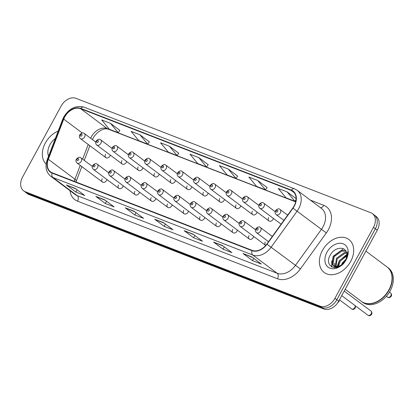<?xml version="1.0" encoding="UTF-8"?>
<svg xmlns="http://www.w3.org/2000/svg" width="414" height="414" viewBox="0 0 414 414"><rect width="100%" height="100%" fill="white"/><g stroke="black" fill="none" stroke-linecap="round" stroke-linejoin="round"><path stroke-width="0.62" d="M118.528 184.96A3.219 2.329 -53.2 0 0 118.808 188.396A3.219 2.329 -53.2 0 0 122.948 186.673A3.219 2.329 -53.2 0 0 123.279 185.87M134.84 191.289A3.219 2.329 -53.2 0 0 135.119 194.725A3.219 2.329 -53.2 0 0 139.254 193.007A3.219 2.329 -53.2 0 0 139.59 192.199M151.151 197.623A3.219 2.329 -53.2 0 0 151.431 201.054A3.219 2.329 -53.2 0 0 155.566 199.336A3.219 2.329 -53.2 0 0 155.902 198.529M167.463 203.952A3.219 2.329 -53.2 0 0 167.742 207.383A3.219 2.329 -53.2 0 0 171.877 205.665A3.219 2.329 -53.2 0 0 172.214 204.858M183.769 210.281A3.219 2.329 -53.2 0 0 184.054 213.717A3.219 2.329 -53.2 0 0 188.189 211.994A3.219 2.329 -53.2 0 0 188.52 211.187M200.081 216.61A3.219 2.329 -53.2 0 0 200.36 220.046A3.219 2.329 -53.2 0 0 204.5 218.323A3.219 2.329 -53.2 0 0 204.832 217.521M216.393 222.939A3.219 2.329 -53.2 0 0 216.672 226.375A3.219 2.329 -53.2 0 0 220.807 224.652A3.219 2.329 -53.2 0 0 221.143 223.85M232.704 229.268A3.219 2.329 -53.2 0 0 232.984 232.704A3.219 2.329 -53.2 0 0 237.118 230.981A3.219 2.329 -53.2 0 0 237.455 230.179M249.011 235.597A3.219 2.329 -53.2 0 0 249.295 239.033A3.219 2.329 -53.2 0 0 253.43 237.315A3.219 2.329 -53.2 0 0 253.761 236.508M265.322 241.926A3.219 2.329 -53.2 0 0 265.602 245.362A3.219 2.329 -53.2 0 0 265.726 245.45M102.222 178.631A3.219 2.329 -53.2 0 0 102.501 182.067A3.219 2.329 -53.2 0 0 106.636 180.344A3.219 2.329 -53.2 0 0 106.967 179.541M121.897 160.57A3.219 2.329 -53.2 0 0 122.177 164.006A3.219 2.329 -53.2 0 0 126.317 162.283A3.219 2.329 -53.2 0 0 126.648 161.481M138.209 166.899A3.219 2.329 -53.2 0 0 138.488 170.335A3.219 2.329 -53.2 0 0 142.623 168.617A3.219 2.329 -53.2 0 0 142.959 167.81M154.52 173.233A3.219 2.329 -53.2 0 0 154.8 176.664A3.219 2.329 -53.2 0 0 158.935 174.946A3.219 2.329 -53.2 0 0 159.271 174.139M170.832 179.562A3.219 2.329 -53.2 0 0 171.111 182.993A3.219 2.329 -53.2 0 0 175.246 181.275A3.219 2.329 -53.2 0 0 175.583 180.468M187.138 185.891A3.219 2.329 -53.2 0 0 187.423 189.327A3.219 2.329 -53.2 0 0 191.558 187.604A3.219 2.329 -53.2 0 0 191.889 186.797M203.45 192.22A3.219 2.329 -53.2 0 0 203.729 195.656A3.219 2.329 -53.2 0 0 207.869 193.933A3.219 2.329 -53.2 0 0 208.201 193.131M219.762 198.549A3.219 2.329 -53.2 0 0 220.041 201.985A3.219 2.329 -53.2 0 0 224.176 200.262A3.219 2.329 -53.2 0 0 224.512 199.46M236.073 204.878A3.219 2.329 -53.2 0 0 236.353 208.314A3.219 2.329 -53.2 0 0 240.487 206.591A3.219 2.329 -53.2 0 0 240.824 205.789M252.38 211.207A3.219 2.329 -53.2 0 0 252.664 214.643A3.219 2.329 -53.2 0 0 256.799 212.925A3.219 2.329 -53.2 0 0 257.13 212.118M268.691 217.536A3.219 2.329 -53.2 0 0 268.971 220.972A3.219 2.329 -53.2 0 0 273.111 219.254A3.219 2.329 -53.2 0 0 273.442 218.447M105.591 154.241A3.219 2.329 -53.2 0 0 105.87 157.677A3.219 2.329 -53.2 0 0 110.005 155.954A3.219 2.329 -53.2 0 0 110.336 155.152M45.364 142.99A20.602 14.894 -53.2 0 0 46.125 164.094A20.602 14.894 -53.2 0 1 45.364 142.99A20.602 14.894 -53.2 0 1 58.177 131.083A20.602 14.894 -53.2 0 0 45.364 142.99M322.408 250.506A20.602 14.894 -53.2 0 0 324.198 272.484A20.602 14.894 -53.2 0 0 350.668 261.472A20.602 14.894 -53.2 0 0 348.878 239.489A20.602 14.894 -53.2 0 0 322.408 250.506A20.602 14.894 -53.2 0 0 324.198 272.484A20.602 14.894 -53.2 0 0 350.668 261.472A20.602 14.894 -53.2 0 0 348.878 239.489A20.602 14.894 -53.2 0 0 322.408 250.506M64.719 117.002A13.734 9.931 126.8 0 1 80.632 108.701L291.14 190.393A13.734 9.931 126.8 0 1 292.874 191.351A13.734 9.931 126.8 0 1 292.796 208.03L266.807 244.089A13.734 9.931 126.8 0 1 252.162 250.366L52.247 172.788A13.734 9.931 126.8 0 1 50.513 171.826A13.734 9.931 126.8 0 1 48.334 159.307L63.735 119.134A13.734 9.931 126.8 0 1 64.719 117.002M64.486 116.914A14.081 10.179 -53.2 0 0 63.477 119.097L48.076 159.266A14.081 10.179 -53.2 0 0 52.086 173.083L252.002 250.667A14.081 10.179 -53.2 0 0 267.009 244.229L292.998 208.17A14.081 10.179 -53.2 0 0 291.301 190.093L80.797 108.401A14.081 10.179 -53.2 0 0 64.486 116.914M23.676 190.859L27.479 193.7A12.875 9.31 -53.2 0 0 29.104 194.601L323.81 308.968A12.875 9.31 -53.2 0 0 338.73 301.185L377.278 230.184L375.379 228.766A12.875 9.31 -53.2 0 0 374.256 215.026A12.875 9.31 -53.2 0 1 375.379 228.766L336.825 299.762L375.379 228.766L373.48 227.343A12.875 9.31 -53.2 0 0 372.357 213.603A12.875 9.31 -53.2 0 0 370.732 212.708L76.026 98.335A12.875 9.31 -53.2 0 0 61.106 106.119L22.558 177.12A12.875 9.31 -53.2 0 0 23.676 190.859A12.875 9.31 -53.2 0 0 25.306 191.754L320.006 306.127A12.875 9.31 -53.2 0 0 334.926 298.344L373.48 227.343M323.81 308.968L321.911 307.545A12.875 9.31 -53.2 0 0 336.825 299.762A12.875 9.31 -53.2 0 1 321.911 307.545L27.205 193.178L321.911 307.545L320.006 306.127M25.575 192.277A12.875 9.31 -53.2 0 0 27.205 193.178A12.875 9.31 -53.2 0 1 25.575 192.277M267.097 187.547L257.71 180.488L248.876 177.063L256.623 186.414L265.457 189.84L267.113 187.521M237.652 176.121L228.269 169.062L219.436 165.636L227.182 174.987L236.016 178.413L237.672 176.095M119.889 130.42L110.502 123.362L101.673 119.936L109.42 129.287L118.249 132.713L119.91 130.394M149.33 141.847L139.948 134.788L131.114 131.357L138.861 140.713L147.689 144.139L149.351 141.821M178.77 153.273L169.388 146.214L160.554 142.783L168.301 152.135L177.135 155.566L178.791 153.247M208.211 164.7L198.829 157.636L189.995 154.21L197.742 163.561L206.576 166.992L208.232 164.674M222.406 245.507L231.907 252.612L223.074 249.187L213.572 242.081L222.406 245.507M251.847 256.934L261.348 264.039L252.514 260.613L243.018 253.508L251.847 256.934M134.084 211.233L143.58 218.338L134.752 214.907L125.251 207.802L134.084 211.233M104.644 199.807L114.14 206.912L105.311 203.481L95.81 196.381L104.644 199.807M75.203 188.38L84.699 195.486L75.865 192.06L66.369 184.954L75.203 188.38M192.965 234.081L202.467 241.186L193.633 237.76L184.132 230.655L192.965 234.081M163.525 222.66L173.021 229.76L164.192 226.334L154.691 219.229L163.525 222.66M296.088 198.596L287.15 191.915L278.317 188.484L286.064 197.84L294.897 201.266L296.041 199.667M164.192 226.334L165.419 224.072M164.234 223.187L155.048 219.43A3.436 2.324 -68.8 0 1 154.691 219.229M193.633 237.76L194.859 235.499M193.674 234.614L184.489 230.857A3.436 2.324 -68.8 0 1 184.132 230.655M75.865 192.06L77.097 189.798M75.907 188.908L66.721 185.156A3.436 2.324 -68.8 0 1 66.369 184.954M105.311 203.481L106.538 201.225M105.353 200.335L96.167 196.583A3.436 2.324 -68.8 0 1 95.81 196.381M134.752 214.907L135.978 212.646M134.793 211.761L125.608 208.004A3.436 2.324 -68.8 0 1 125.251 207.802M252.514 260.613L253.741 258.352M252.556 257.461L243.37 253.71A3.436 2.324 -68.8 0 1 243.018 253.508M223.074 249.187L224.3 246.925M223.115 246.04L213.929 242.283A3.436 2.324 -68.8 0 1 213.572 242.081M198.829 157.636L206.576 166.992M169.388 146.214L177.135 155.566M139.948 134.788L147.689 144.139M110.502 123.362L118.249 132.713M228.269 169.062L236.016 178.413M257.71 180.488L265.457 189.84M287.15 191.915L294.897 201.266M377.278 230.184A12.875 9.31 -53.2 0 0 376.155 216.444L372.357 213.603M55.336 138.504A13.993 10.117 -53.2 0 0 49.897 144.75A13.993 10.117 -53.2 0 0 48.536 156.233M345.198 289.267L361.324 301.325A21.461 15.515 -53.2 0 0 388.896 289.852A21.461 15.515 -53.2 0 0 387.033 266.952L365.898 251.148M361.443 301.413A21.461 15.515 -53.2 0 0 361.562 301.501A21.461 15.515 -53.2 0 0 389.134 290.028A21.461 15.515 -53.2 0 0 387.271 267.134A21.461 15.515 -53.2 0 0 387.147 267.04M361.562 301.501L362.628 302.303A21.461 15.515 -53.2 0 0 390.205 290.83A21.461 15.515 -53.2 0 0 388.337 267.93L387.271 267.134M341.415 264.944L342.476 262.823L346.239 258.905M343.118 263.568L345.276 260.861M337.746 266.668L339.459 260.566L346.994 254.977M338.481 266.481L340.215 261.13L346.973 255.748M336.049 267.646L335.64 267.134M335.376 266.699L336.442 258.31L344.246 252.664L346.596 252.55M336.328 267.599L336.132 267.263M335.904 266.782L337.198 258.874L344.997 253.228L346.735 253.073M341.069 265.172A9.703 7.017 -53.2 0 0 345.566 260.349A9.703 7.017 -53.2 0 0 346.741 253.073C345.364 245.875 334.833 247.122 330.708 254.331C322.542 266.828 338.704 273.4 345.602 260.541L345.959 259.909C347.439 257.13 348.034 254.419 347.744 251.769L345.762 260.132L341.069 265.172L338.435 266.492L333.617 265.917L332.282 264.287L333.425 256.054L341.229 250.408L345.85 250.951M337.322 267.366L333.617 265.917M334.01 266.181L333.032 264.851L334.181 256.618L341.985 250.972L346.037 251.262M326.936 252.261A13.993 10.117 -53.2 0 0 329.922 268.174A13.993 10.117 -53.2 0 0 346.135 259.713A13.993 10.117 -53.2 0 0 343.154 243.805A13.993 10.117 -53.2 0 0 326.936 252.261M331.847 267.025L331.717 260.929M334.45 267.723L334.331 266.456M334.331 266.352L334.735 263.185M337.482 266.719L337.752 265.441M331.505 266.828L333.099 256.54L343.123 249.057L343.724 248.954M337.058 266.776L339.133 261.053L346.953 254.243M80.632 108.701L107.231 128.594A13.734 9.931 -53.2 0 0 91.318 136.894A13.734 9.931 -53.2 0 0 90.65 138.255M310.334 200.128L323.764 205.334A4.29 2.908 -68.8 0 1 320.457 207.693M323.764 205.334A21.461 15.515 126.8 0 1 328.338 229.734A21.461 15.515 126.8 0 1 326.351 232.891L300.362 268.95A21.461 15.515 126.8 0 1 277.483 278.762L77.568 201.183A21.461 15.515 126.8 0 1 69.976 190.673M292.998 208.17L321.43 229.34A17.171 12.415 -53.2 0 0 323.018 226.815A17.171 12.415 -53.2 0 0 321.528 208.496L297.211 190.305A17.171 12.415 126.8 0 1 297.112 211.15L271.123 247.215A17.171 12.415 126.8 0 1 252.819 255.065L52.904 177.482A4.29 2.908 -68.8 0 1 52.086 173.083M291.301 190.093A4.29 2.908 -68.8 0 1 294.566 188.846L84.063 107.154C75.964 105.063 69.221 108.308 63.818 116.888L62.659 119.398A4.29 1.082 21 0 1 63.477 119.097M252.002 250.667A4.29 2.908 111.2 0 0 252.819 255.065L277.137 273.25A17.171 12.415 -53.2 0 0 295.441 265.4L321.43 229.34L326.351 232.891M267.009 244.229L300.362 268.95M62.659 119.398L47.258 159.571A4.29 1.082 21 0 1 48.076 159.266M77.568 201.183A4.29 2.908 -68.8 0 0 77.221 195.667L52.904 177.482A17.171 12.415 126.8 0 1 50.736 176.281L75.053 194.471A17.171 12.415 -53.2 0 0 77.221 195.667L277.137 273.25A4.29 2.908 -68.8 0 1 277.483 278.762M84.063 107.154A4.29 2.908 111.2 0 0 80.797 108.401M25.306 191.754L29.104 194.601M334.926 298.344L338.73 301.185M291.14 190.393L294.282 192.743M295.71 201.737L107.231 128.594A7.726 5.232 -68.8 0 0 108.085 129.07L105.751 128.749L103.909 129.044L100.959 130.213L97.968 132.232L94.516 135.864L92.312 139.497M63.735 119.134L82.272 132.998M48.334 159.307L74.934 179.2A13.734 9.931 -53.2 0 0 74.277 181.332M88.239 144.491L82.619 159.157M80.223 165.403L74.934 179.2A7.726 1.946 -159 0 1 76.295 181.104L75.979 181.994M163.701 222.789L155.048 219.43M134.26 211.363L125.608 208.004M104.82 199.941L96.167 196.583M75.379 188.515L66.721 185.156M193.141 234.215L184.489 230.857M222.582 245.642L213.929 242.283M252.022 257.068L243.37 253.71M84.596 136.951A3.219 2.329 126.8 0 1 80.461 138.674C79.286 137.629 79.053 136.335 79.767 134.783C81.636 132.775 83.152 132.351 84.316 133.515A3.219 2.329 126.8 0 1 84.596 136.951M80.466 134.923A1.071 0.776 -53.2 0 0 80.694 136.139A1.071 0.776 -53.2 0 0 81.936 135.492A1.071 0.776 -53.2 0 0 81.708 134.271A1.071 0.776 -53.2 0 0 80.466 134.923M92.358 166.444L80.947 157.905A3.219 2.329 126.8 0 1 81.227 161.341A3.219 2.329 126.8 0 1 77.092 163.064L102.501 182.067M78.567 159.882A1.071 0.776 -53.2 0 0 78.339 158.66A1.071 0.776 -53.2 0 0 77.097 159.312A1.071 0.776 -53.2 0 0 77.325 160.528A1.071 0.776 -53.2 0 0 78.567 159.882M100.907 143.28A3.219 2.329 126.8 0 1 96.767 145.003C95.593 143.958 95.365 142.664 96.074 141.112C97.947 139.104 99.463 138.68 100.628 139.844A3.219 2.329 126.8 0 1 100.907 143.28M96.772 141.252A1.071 0.776 -53.2 0 0 97.005 142.468A1.071 0.776 -53.2 0 0 98.247 141.821A1.071 0.776 -53.2 0 0 98.02 140.6A1.071 0.776 -53.2 0 0 96.772 141.252M117.214 149.609A3.219 2.329 126.8 0 1 113.079 151.333C111.904 150.287 111.677 148.993 112.385 147.446C114.254 145.433 115.77 145.014 116.934 146.178A3.219 2.329 126.8 0 1 117.214 149.609M113.084 147.581A1.071 0.776 -53.2 0 0 113.312 148.802A1.071 0.776 -53.2 0 0 114.559 148.15A1.071 0.776 -53.2 0 0 114.326 146.934A1.071 0.776 -53.2 0 0 113.084 147.581M133.525 155.938A3.219 2.329 126.8 0 1 129.391 157.662C128.216 156.616 127.983 155.322 128.697 153.775C130.565 151.762 132.082 151.343 133.246 152.507A3.219 2.329 126.8 0 1 133.525 155.938M129.396 153.91A1.071 0.776 -53.2 0 0 129.623 155.131A1.071 0.776 -53.2 0 0 130.865 154.479A1.071 0.776 -53.2 0 0 130.638 153.263A1.071 0.776 -53.2 0 0 129.396 153.91M149.837 162.272A3.219 2.329 126.8 0 1 145.702 163.991C144.527 162.945 144.295 161.651 145.009 160.104C146.877 158.096 148.393 157.672 149.557 158.836A3.219 2.329 126.8 0 1 149.837 162.272M145.707 160.239A1.071 0.776 -53.2 0 0 145.935 161.46A1.071 0.776 -53.2 0 0 147.177 160.813A1.071 0.776 -53.2 0 0 146.949 159.592A1.071 0.776 -53.2 0 0 145.707 160.239M108.67 172.773L97.259 164.234A3.219 2.329 126.8 0 1 97.538 167.67A3.219 2.329 126.8 0 1 93.398 169.393L118.808 188.396M94.878 166.211A1.071 0.776 -53.2 0 0 94.651 164.989A1.071 0.776 -53.2 0 0 93.404 165.641A1.071 0.776 -53.2 0 0 93.636 166.858A1.071 0.776 -53.2 0 0 94.878 166.211M124.981 179.102L113.565 170.568A3.219 2.329 126.8 0 1 113.845 173.999A3.219 2.329 126.8 0 1 109.71 175.722L135.119 194.725M111.19 172.54A1.071 0.776 -53.2 0 0 110.957 171.324A1.071 0.776 -53.2 0 0 109.715 171.97A1.071 0.776 -53.2 0 0 109.943 173.192A1.071 0.776 -53.2 0 0 111.19 172.54M141.288 185.431L129.877 176.897A3.219 2.329 126.8 0 1 130.156 180.328A3.219 2.329 126.8 0 1 126.022 182.051L151.431 201.054M127.496 178.869A1.071 0.776 -53.2 0 0 127.269 177.653A1.071 0.776 -53.2 0 0 126.027 178.299A1.071 0.776 -53.2 0 0 126.254 179.521A1.071 0.776 -53.2 0 0 127.496 178.869M166.149 168.601A3.219 2.329 126.8 0 1 162.009 170.32C160.834 169.279 160.606 167.981 161.315 166.433C163.188 164.425 164.705 164.001 165.869 165.165A3.219 2.329 126.8 0 1 166.149 168.601M162.014 166.568A1.071 0.776 -53.2 0 0 162.247 167.789A1.071 0.776 -53.2 0 0 163.489 167.142A1.071 0.776 -53.2 0 0 163.261 165.921A1.071 0.776 -53.2 0 0 162.014 166.568M182.46 174.931A3.219 2.329 126.8 0 1 178.32 176.649C177.145 175.608 176.918 174.31 177.627 172.762C179.495 170.754 181.016 170.33 182.176 171.494A3.219 2.329 126.8 0 1 182.46 174.931M178.325 172.897A1.071 0.776 -53.2 0 0 178.553 174.118A1.071 0.776 -53.2 0 0 179.8 173.471A1.071 0.776 -53.2 0 0 179.567 172.25A1.071 0.776 -53.2 0 0 178.325 172.897M198.767 181.26A3.219 2.329 126.8 0 1 194.632 182.978C193.457 181.937 193.224 180.639 193.938 179.091C195.806 177.083 197.323 176.659 198.487 177.823A3.219 2.329 126.8 0 1 198.767 181.26M194.637 179.231A1.071 0.776 -53.2 0 0 194.865 180.447A1.071 0.776 -53.2 0 0 196.107 179.8A1.071 0.776 -53.2 0 0 195.879 178.579A1.071 0.776 -53.2 0 0 194.637 179.231M157.599 191.76L146.189 183.226A3.219 2.329 126.8 0 1 146.468 186.662A3.219 2.329 126.8 0 1 142.333 188.38L167.742 207.383M143.808 185.203A1.071 0.776 -53.2 0 0 143.58 183.982A1.071 0.776 -53.2 0 0 142.338 184.628A1.071 0.776 -53.2 0 0 142.566 185.85A1.071 0.776 -53.2 0 0 143.808 185.203M173.911 198.089L162.5 189.555A3.219 2.329 126.8 0 1 162.78 192.991A3.219 2.329 126.8 0 1 158.64 194.709L184.054 213.717M160.12 191.532A1.071 0.776 -53.2 0 0 159.892 190.311A1.071 0.776 -53.2 0 0 158.645 190.957A1.071 0.776 -53.2 0 0 158.878 192.179A1.071 0.776 -53.2 0 0 160.12 191.532M190.223 204.418L178.807 195.884A3.219 2.329 126.8 0 1 179.086 199.32A3.219 2.329 126.8 0 1 174.951 201.038L200.36 220.046M176.431 197.861A1.071 0.776 -53.2 0 0 176.198 196.64A1.071 0.776 -53.2 0 0 174.956 197.287A1.071 0.776 -53.2 0 0 175.184 198.508A1.071 0.776 -53.2 0 0 176.431 197.861M215.078 187.589A3.219 2.329 126.8 0 1 210.943 189.312C209.769 188.266 209.536 186.973 210.25 185.42C212.118 183.412 213.634 182.988 214.799 184.152A3.219 2.329 126.8 0 1 215.078 187.589M210.949 185.56A1.071 0.776 -53.2 0 0 211.176 186.776A1.071 0.776 -53.2 0 0 212.418 186.129A1.071 0.776 -53.2 0 0 212.191 184.908A1.071 0.776 -53.2 0 0 210.949 185.56M231.39 193.918A3.219 2.329 126.8 0 1 227.255 195.641C226.08 194.596 225.847 193.302 226.556 191.754C228.43 189.741 229.946 189.322 231.11 190.481A3.219 2.329 126.8 0 1 231.39 193.918M227.255 191.889A1.071 0.776 -53.2 0 0 227.488 193.105A1.071 0.776 -53.2 0 0 228.73 192.458A1.071 0.776 -53.2 0 0 228.502 191.237A1.071 0.776 -53.2 0 0 227.255 191.889M247.701 200.247A3.219 2.329 126.8 0 1 243.561 201.97C242.387 200.925 242.159 199.631 242.868 198.083C244.741 196.07 246.258 195.651 247.417 196.816A3.219 2.329 126.8 0 1 247.701 200.247M243.567 198.218A1.071 0.776 -53.2 0 0 243.794 199.439A1.071 0.776 -53.2 0 0 245.041 198.787A1.071 0.776 -53.2 0 0 244.809 197.571A1.071 0.776 -53.2 0 0 243.567 198.218M264.008 206.576A3.219 2.329 126.8 0 1 259.873 208.299C258.698 207.254 258.465 205.96 259.18 204.412C261.048 202.399 262.564 201.98 263.728 203.145A3.219 2.329 126.8 0 1 264.008 206.576M259.878 204.547A1.071 0.776 -53.2 0 0 260.106 205.768A1.071 0.776 -53.2 0 0 261.348 205.116A1.071 0.776 -53.2 0 0 261.12 203.9A1.071 0.776 -53.2 0 0 259.878 204.547M390.65 293.003C391.654 293.992 391.867 295.058 391.287 296.207C389.89 297.764 388.648 298.075 387.566 297.128A2.577 1.863 -53.2 0 0 390.873 295.751A2.577 1.863 -53.2 0 0 390.65 293.003L389.46 292.118M280.319 212.91A3.219 2.329 126.8 0 1 276.185 214.628C275.01 213.583 274.777 212.289 275.491 210.742C277.359 208.734 278.876 208.309 280.04 209.474A3.219 2.329 126.8 0 1 280.319 212.91M276.19 210.876A1.071 0.776 -53.2 0 0 276.417 212.097A1.071 0.776 -53.2 0 0 277.659 211.451A1.071 0.776 -53.2 0 0 277.432 210.229A1.071 0.776 -53.2 0 0 276.19 210.876M206.534 210.752L195.118 202.213A3.219 2.329 126.8 0 1 195.398 205.649A3.219 2.329 126.8 0 1 191.263 207.367L216.672 226.375M192.738 204.19A1.071 0.776 -53.2 0 0 192.51 202.969A1.071 0.776 -53.2 0 0 191.268 203.621A1.071 0.776 -53.2 0 0 191.496 204.837A1.071 0.776 -53.2 0 0 192.738 204.19M222.841 217.081L211.43 208.542A3.219 2.329 126.8 0 1 211.709 211.978A3.219 2.329 126.8 0 1 207.574 213.702L232.984 232.704M209.049 210.519A1.071 0.776 -53.2 0 0 208.822 209.298A1.071 0.776 -53.2 0 0 207.58 209.95A1.071 0.776 -53.2 0 0 207.807 211.166A1.071 0.776 -53.2 0 0 209.049 210.519M239.152 223.41L227.741 214.871A3.219 2.329 126.8 0 1 228.021 218.307A3.219 2.329 126.8 0 1 223.886 220.031L249.295 239.033M225.361 216.848A1.071 0.776 -53.2 0 0 225.133 215.627A1.071 0.776 -53.2 0 0 223.886 216.279A1.071 0.776 -53.2 0 0 224.119 217.495A1.071 0.776 -53.2 0 0 225.361 216.848M355.507 305.93L355.295 307.933C354.156 309.491 352.914 309.801 351.574 308.86A2.577 1.863 -53.2 0 0 354.881 307.483A2.577 1.863 -53.2 0 0 355.233 305.723M255.464 229.739L244.048 221.205A3.219 2.329 126.8 0 1 244.332 224.636A3.219 2.329 126.8 0 1 240.192 226.36L265.602 245.362M241.672 223.177A1.071 0.776 -53.2 0 0 241.44 221.961A1.071 0.776 -53.2 0 0 240.198 222.608A1.071 0.776 -53.2 0 0 240.425 223.829A1.071 0.776 -53.2 0 0 241.672 223.177M371.192 313.812A2.577 1.863 -53.2 0 0 370.97 311.064C371.974 312.047 372.186 313.119 371.606 314.267C370.468 315.82 369.226 316.13 367.886 315.189A2.577 1.863 -53.2 0 0 371.192 313.812M272.303 236.461L260.359 227.534A3.219 2.329 126.8 0 1 260.639 230.965A3.219 2.329 126.8 0 1 256.504 232.689L268.536 241.688M257.979 229.506A1.071 0.776 -53.2 0 0 257.751 228.29A1.071 0.776 -53.2 0 0 256.509 228.937A1.071 0.776 -53.2 0 0 256.737 230.158A1.071 0.776 -53.2 0 0 257.979 229.506M47.258 159.571C44.836 166.63 45.995 172.203 50.736 176.281M297.211 190.305L294.566 188.846M89.864 145.707L84.244 160.373M81.848 166.619L76.295 181.104M295.679 201.872L108.085 129.07M105.87 157.677L80.461 138.674M95.727 142.054L84.316 133.515M80.947 157.905C79.783 156.74 78.267 157.165 76.399 159.173C75.581 160.389 75.814 161.688 77.092 163.064M122.177 164.006L96.767 145.003M112.039 148.383L100.628 139.844M138.488 170.335L113.079 151.333M128.35 154.712L116.934 146.178M154.8 176.664L129.391 157.662M144.657 161.041L133.246 152.507M171.111 182.993L145.702 163.991M160.968 167.37L149.557 158.836M97.259 164.234C96.095 163.069 94.578 163.494 92.705 165.502C91.892 166.718 92.125 168.017 93.398 169.393M113.565 170.568C112.401 169.404 110.885 169.823 109.017 171.836C108.204 173.047 108.437 174.346 109.71 175.722M129.877 176.897C128.713 175.733 127.196 176.152 125.328 178.165C124.516 179.381 124.743 180.675 126.022 182.051M187.423 189.327L162.009 170.32M177.28 173.699L165.869 165.165M203.729 195.656L178.32 176.649M193.592 180.033L182.176 171.494M220.041 201.985L194.632 182.978M209.903 186.362L198.487 177.823M146.189 183.226C145.024 182.062 143.508 182.486 141.64 184.494C140.822 185.71 141.055 187.004 142.333 188.38M162.5 189.555C161.336 188.391 159.82 188.815 157.946 190.823C157.134 192.039 157.367 193.333 158.64 194.709M178.807 195.884C177.647 194.72 176.126 195.144 174.258 197.152C173.445 198.368 173.678 199.662 174.951 201.038M236.353 208.314L210.943 189.312M226.21 192.691L214.799 184.152M252.664 214.643L227.255 195.641M242.521 199.02L231.11 190.481M268.971 220.972L243.561 201.97M258.833 205.349L247.417 196.816M281.137 224.202L259.873 208.299M275.144 211.678L263.728 203.145M387.566 297.128L386.402 296.264M283.885 220.388L276.185 214.628M287.652 215.166L280.04 209.474M195.118 202.213C193.954 201.049 192.438 201.473 190.569 203.481C189.757 204.697 189.985 205.991 191.263 207.367M211.43 208.542C210.265 207.378 208.749 207.802 206.881 209.81C206.063 211.026 206.296 212.325 207.574 213.702M339.299 300.129L338.988 301.604L337.757 302.769M227.741 214.871C226.577 213.712 225.061 214.131 223.187 216.144C222.375 217.355 222.608 218.654 223.886 220.031M244.048 221.205C242.889 220.041 241.367 220.46 239.499 222.473C238.687 223.684 238.919 224.983 240.192 226.36M351.574 308.86L339.475 299.808M370.97 311.064L344.225 291.063M260.359 227.534C259.195 226.37 257.679 226.789 255.811 228.802C254.998 230.018 255.226 231.312 256.504 232.689M367.886 315.189L341.741 295.637"/></g></svg>
